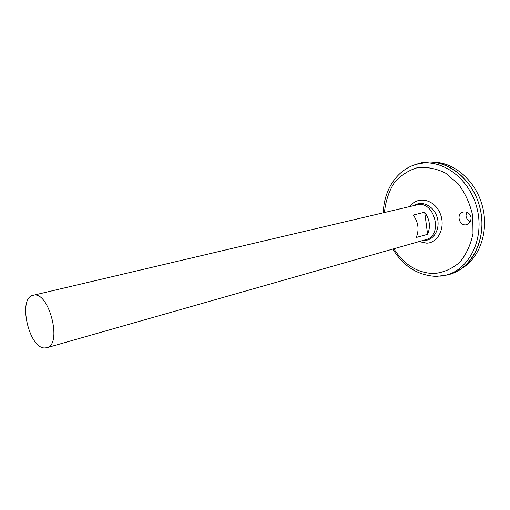 <?xml version="1.0" encoding="UTF-8"?>
<svg xmlns="http://www.w3.org/2000/svg" width="510" height="510" viewBox="0 0 510 510"><rect width="100%" height="100%" fill="white"/><g stroke="black" fill="none" stroke-linecap="round" stroke-linejoin="round"><path stroke-width="0.76" d="M33.093 295.309L416.829 204.905C434.367 199.735 443.7 235.601 425.869 239.643L46.741 347.75L44.332 347.96C28.503 347.571 17.793 297.776 33.093 295.309C48.692 289.992 62.953 344.792 46.741 347.75M427.597 234.319L416.236 237.488C419.379 229.768 418.385 222.29 413.247 215.054L424.683 212.224C429.777 219.332 430.752 226.701 427.597 234.319L424.683 212.224M414.216 205.517C421.948 200.137 433.768 205.938 437.102 217.12C440.64 228.231 434.252 240.127 424.932 240.401L423.287 240.376M470.692 221.142L467.141 224.527C459.72 227.281 455.392 214.066 463.099 212.052C467.319 211.401 469.99 213.314 471.112 217.783L470.692 221.142M416.166 164.354L419.003 163.436C442.603 156.347 471.897 176.205 479.757 207.073C487.942 237.858 472.043 269.471 447.984 274.788L439.818 276.216M447.589 274.865L445.268 275.323M447.563 274.871L445.287 275.317M416.185 164.347L428.859 162.008C450.362 161.44 472.987 180.725 479.77 207.073C486.693 233.382 476.334 261.248 457.279 271.231L451.458 273.774M433.621 162.218C454.448 162.307 475.951 181.069 482.466 206.365C489.109 231.636 479.483 258.493 461.34 268.725M466.988 212.256C465.031 215.877 466.121 219.134 470.265 222.009M409.97 206.518C417.174 195.91 433.602 198.887 439.76 212.574C446.212 226.096 438.778 242.932 426.717 243.174L419.092 241.574M384.432 212.536C385.496 201.711 388.652 191.989 393.905 183.358C400.248 175.784 407.962 170.595 417.04 167.796C426.583 166.668 436.088 168.44 445.555 173.119L458.127 183.759C465.216 193.137 470.08 203.796 472.719 215.743L472.993 233.446C470.73 244.832 466.267 254.484 459.612 262.408C451.981 268.872 443.439 272.589 433.978 273.558C417.467 273.028 404.098 264.766 393.86 248.772M383.361 212.791C383.73 190.549 396.531 169.855 416.447 164.271C439.92 157.227 469.06 177.04 476.895 207.819C485.055 238.508 469.27 270.019 445.345 275.304L436.267 276.394C417.888 275.483 403.397 266.373 392.802 249.071M416.447 164.271L419.003 163.436"/></g></svg>
